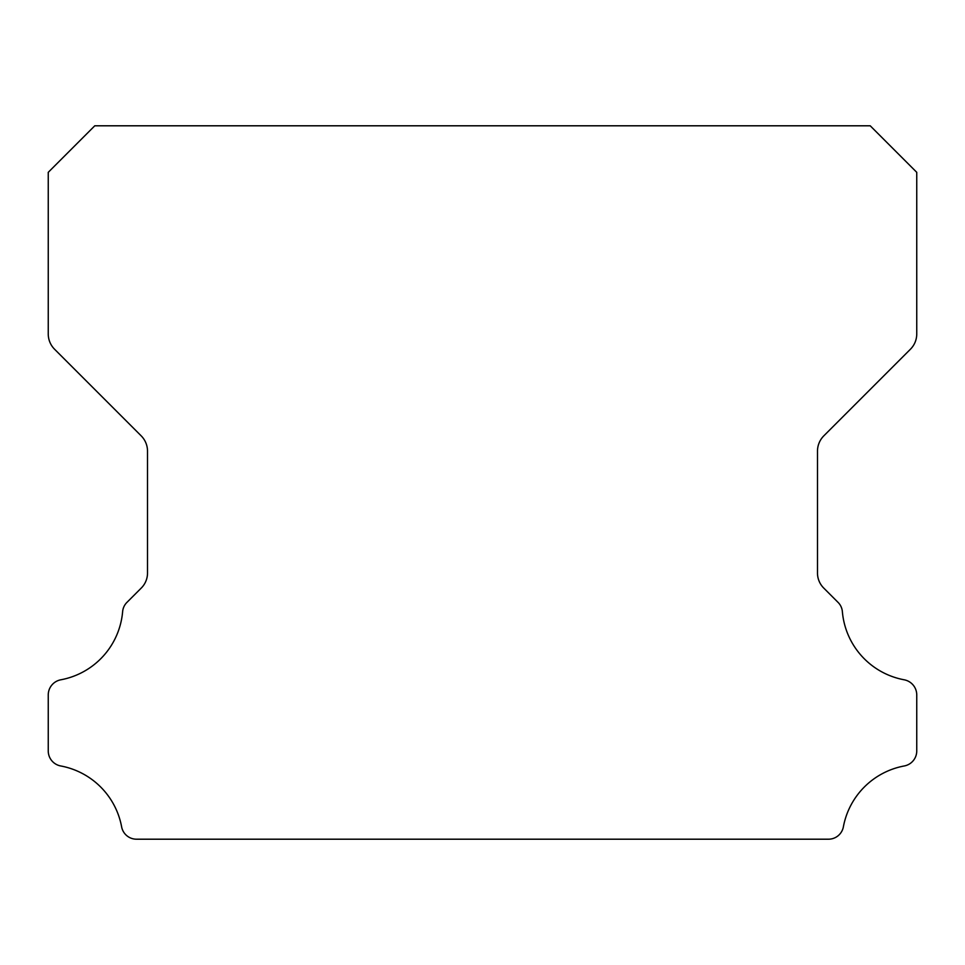 <?xml version="1.0" encoding="UTF-8"?>
<svg xmlns="http://www.w3.org/2000/svg" width="965" height="965" viewBox="0 0 965 965"><rect width="100%" height="100%" fill="white"/><g stroke="black" fill="none" stroke-linecap="round" stroke-linejoin="round"><path stroke-width="1.45" d="M48.25 750.939A15.283 15.283 0 0 1 48.25 750.758L48.25 695.017A15.428 15.428 0 0 1 60.892 679.782A75.958 75.958 0 0 0 122.615 611.81A14.752 14.752 0 0 1 127.091 602.232L141.143 588.18A21.23 21.23 0 0 0 147.512 572.824L147.512 451.198A21.773 21.773 0 0 0 141.131 435.794L54.595 349.258A21.652 21.652 0 0 1 48.25 333.95L48.25 172.325L94.775 125.8L870.225 125.8L916.75 172.325L916.75 333.95A21.652 21.652 0 0 1 910.405 349.258L823.869 435.794A21.773 21.773 0 0 0 817.488 451.198L817.488 572.824A21.23 21.23 0 0 0 823.857 588.18L837.909 602.232A14.752 14.752 0 0 1 842.385 611.81A75.958 75.958 0 0 0 904.109 679.782A15.428 15.428 0 0 1 916.75 695.017L916.75 750.758A15.283 15.283 0 0 1 904.109 765.993A76.09 76.09 0 0 0 843.422 826.583A15.138 15.138 0 0 1 828.26 839.2L136.74 839.2A15.138 15.138 0 0 1 121.578 826.583A76.09 76.09 0 0 0 60.892 765.993A15.283 15.283 0 0 1 48.25 750.939"/></g></svg>
